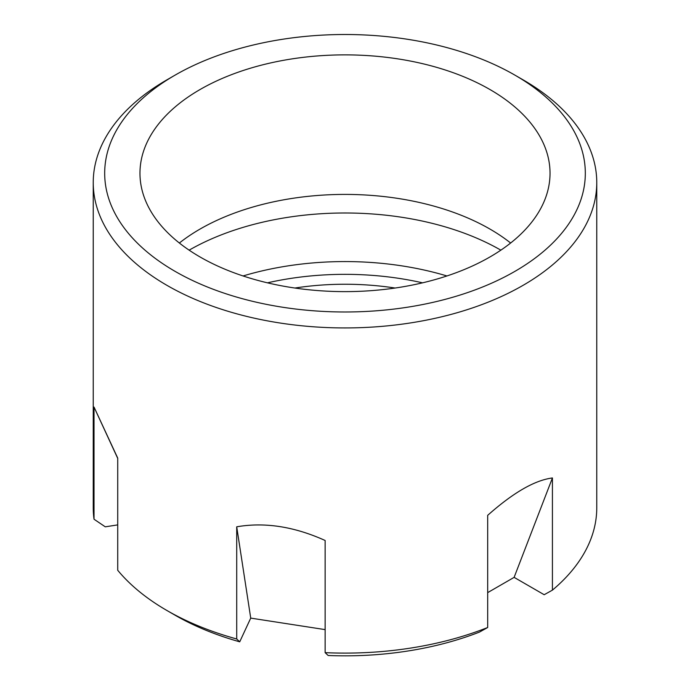 <?xml version="1.0" encoding="UTF-8"?>
<svg xmlns="http://www.w3.org/2000/svg" width="690" height="690" viewBox="0 0 690 690"><rect width="100%" height="100%" fill="white"/><g stroke="black" fill="none" stroke-linecap="round" stroke-linejoin="round"><path stroke-width="1.03" d="M236.713 638.975A19511.863 4123.362 98.8 0 0 239.723 641.821L250.729 618.111L236.713 526.806L236.713 638.975A251.764 145.349 180 0 1 166.98 610.529A251.764 145.349 180 0 1 117.723 570.276L117.723 458.1L94.021 407.048L117.723 458.41M94.021 407.048L94.021 519.216A19511.863 15388.596 155.1 0 0 105.277 526.824L117.723 524.892M487.683 627.503A251.764 145.349 180 0 1 325.137 652.654A19511.863 4123.362 98.8 0 0 328.155 655.5A240.318 138.742 180 0 0 479.455 632.092A19511.855 11265.233 60 0 0 487.683 627.503L487.683 515.335C513.205 492.66 534.784 480.206 552.423 477.963L514.119 577.366L487.683 592.624M325.137 652.654L325.137 540.486C294.225 526.539 264.744 521.976 236.713 526.806M250.729 618.111L325.137 629.616M175.07 75.141A240.318 138.742 0 0 0 175.07 271.351A240.318 138.742 0 0 0 514.93 271.351A240.318 138.742 0 0 0 514.93 75.141A240.318 138.742 0 0 0 175.07 75.141L166.98 79.807A251.764 145.349 0 0 0 93.236 182.591A251.764 145.349 0 0 0 166.98 285.367A251.764 145.349 0 0 0 441.341 316.874A251.764 145.349 0 0 0 596.764 182.591L596.764 507.754A251.764 145.349 180 0 1 552.423 590.131A19511.855 11265.233 60 0 1 544.186 594.72L514.119 577.366M552.423 590.131L552.423 477.963M166.98 610.529L175.07 615.204A240.318 138.742 180 0 0 239.723 641.821M94.021 519.216A251.764 145.349 180 0 1 93.236 507.754L93.236 182.591M200.014 256.947A205.034 118.378 180 0 1 139.966 173.242A205.034 118.378 180 0 1 345 54.872A205.034 118.378 180 0 1 550.034 173.242A205.034 118.378 180 0 1 423.462 282.615A205.034 118.378 180 0 1 200.014 256.947M510.635 243.018A205.034 118.378 0 0 0 179.366 243.018M500.862 250.16A220.86 127.512 0 0 0 189.138 250.16M294.897 288.032A194.546 112.315 180 0 1 395.103 288.032M596.764 182.591A251.764 145.349 0 0 0 523.02 79.807L514.93 75.141M446.922 275.957A220.86 127.512 0 0 0 243.078 275.957M422.547 282.831A211.709 122.225 0 0 0 267.453 282.831"/></g></svg>
